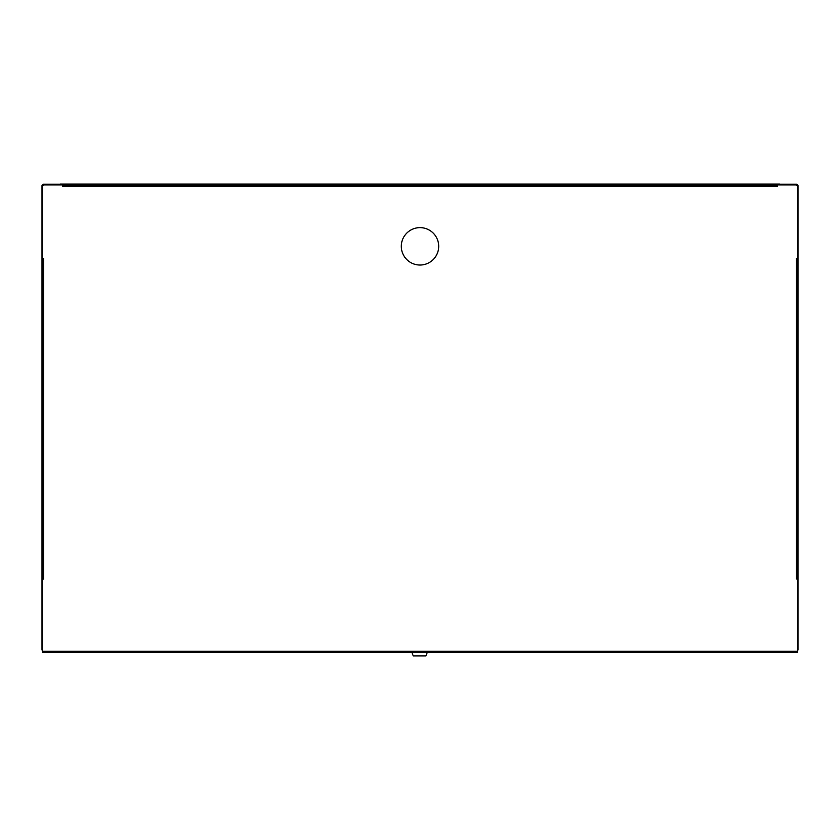 <?xml version="1.0" encoding="UTF-8"?>
<svg xmlns="http://www.w3.org/2000/svg" width="840" height="840" viewBox="0 0 840 840"><rect width="100%" height="100%" fill="white"/><g stroke="black" fill="none" stroke-linecap="round" stroke-linejoin="round"><path stroke-width="1.26" d="M411.884 652.544L413.28 655.893L425.859 655.893L427.256 652.544M420 265.031A18.7 18.7 0 0 1 401.3 246.33A18.7 18.7 0 0 1 420 227.63A18.7 18.7 0 0 1 438.701 246.33A18.7 18.7 0 0 1 420 265.031M781.83 184.958L781.83 184.265L796.52 184.265L780.15 184.265L796.53 184.265A1.47 1.47 0 0 1 798 185.734L797.99 649.457A1.47 1.47 0 0 1 797.99 649.603M42.011 185.777L42 185.734A1.47 1.47 0 0 1 43.48 184.265L58.17 184.265L58.17 184.958M42.011 649.603A1.47 1.47 0 0 1 42 649.457L42 185.734L42.011 649.677A1.25 1.25 0 0 0 42.357 650.538M797.643 650.538A1.25 1.25 0 0 0 797.99 649.677L797.99 185.777M42 185.734A1.47 1.47 0 0 1 43.47 184.265L59.85 184.265L43.47 184.265M796.52 184.265A1.47 1.47 0 0 1 797.99 185.734M777.399 184.958L795.438 184.958A2.205 2.205 0 0 1 797.643 187.162L797.643 258.478L796.278 258.478L797.643 258.594L797.643 578.907L796.278 578.907L797.643 579.023L797.643 652.544L42.357 652.544L42.357 579.023L43.722 579.023L42.357 578.907L42.357 258.594L43.722 258.594L42.357 258.478L42.357 187.162A2.205 2.205 0 0 1 44.562 184.958L62.601 184.958L62.601 186.312L62.716 184.958L777.284 184.958L777.399 186.312L777.399 184.958M796.541 260.799L796.53 258.478M43.46 576.702L43.47 579.023M780.99 184.958L780.328 184.391A1.25 1.25 0 0 0 779.52 184.107L60.48 184.107A1.25 1.25 0 0 0 59.672 184.391L59.01 184.958M777.284 186.207L62.716 186.207M43.607 258.594L43.607 578.907M42.357 651.294L797.643 651.294M796.394 578.907L796.394 258.594"/></g></svg>
